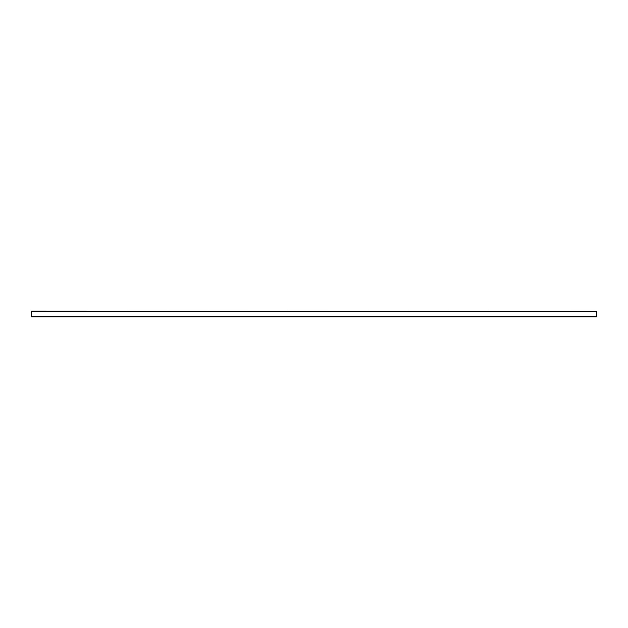 <?xml version="1.0" encoding="UTF-8"?>
<svg xmlns="http://www.w3.org/2000/svg" width="628" height="628" viewBox="0 0 628 628"><rect width="100%" height="100%" fill="white"/><g stroke="black" fill="none" stroke-linecap="round" stroke-linejoin="round"><path stroke-width="0.94" d="M31.4 311.409L596.6 311.409L31.4 311.174L31.4 316.826L596.6 316.826L596.6 316.261L31.4 316.261M596.6 311.409L596.6 316.261"/></g></svg>
